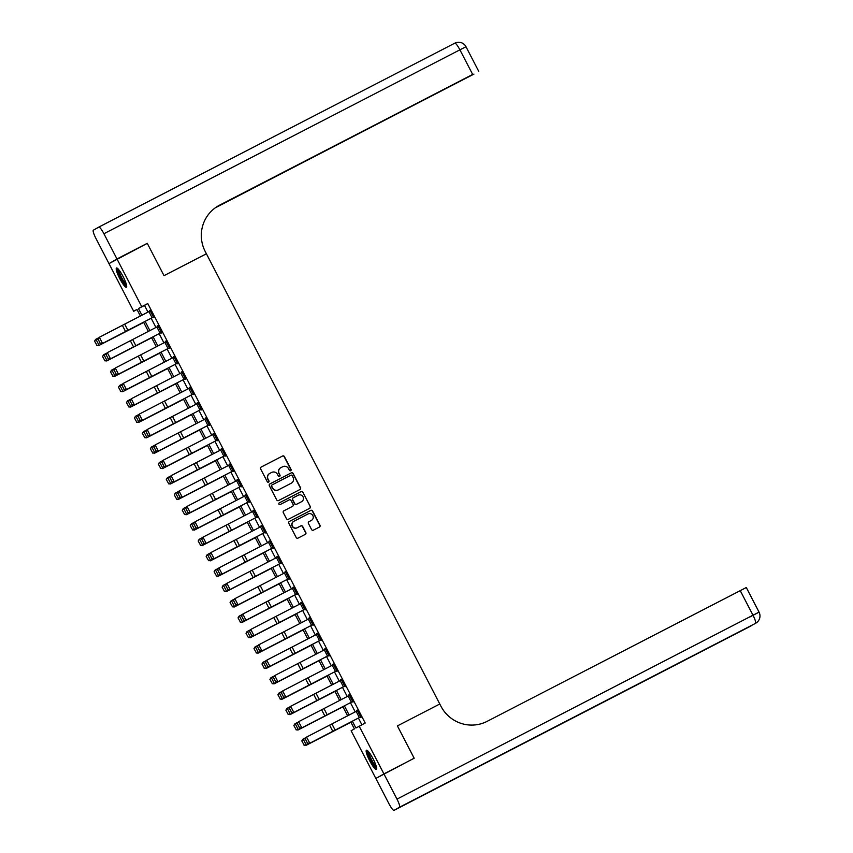 <?xml version="1.0" encoding="UTF-8"?>
<svg xmlns="http://www.w3.org/2000/svg" width="853" height="853" viewBox="0 0 853 853"><rect width="100%" height="100%" fill="white"/><g stroke="black" fill="none" stroke-linecap="round" stroke-linejoin="round"><path stroke-width="1.28" d="M290.649 470.707A0.949 0.938 60.2 0 0 291.044 469.427L284.39 456.6A1.365 1.333 60.2 0 0 282.578 456.003L261.178 467.06A1.365 1.333 60.2 0 0 260.623 468.883L267.266 481.71A0.949 0.938 60.2 0 0 268.578 482.105A0.949 0.938 60.2 0 0 268.93 480.847L268.077 479.183A4.35 4.276 60.2 0 1 269.879 473.362L271.659 472.434A4.35 4.276 60.2 0 1 277.46 474.343L278.323 475.995A0.949 0.938 60.2 0 0 279.624 476.39A0.949 0.938 60.2 0 0 279.987 475.142L279.123 473.479A4.35 4.276 60.2 0 1 280.925 467.647L282.716 466.73A4.35 4.276 60.2 0 1 288.517 468.628L289.38 470.291A0.949 0.938 60.2 0 0 290.649 470.707M290.574 470.739A0.949 0.938 60.2 0 0 290.82 469.555L284.177 456.718A1.365 1.333 60.2 0 0 282.364 456.131L261.039 467.145M268.46 482.158A0.949 0.938 60.2 0 0 268.716 480.975L268.077 479.183M279.517 476.454A0.949 0.938 60.2 0 0 279.773 475.26L279.123 473.479M369.712 760.801A10.812 1.951 62.7 0 1 366.449 750.235A10.812 1.951 62.7 0 1 373.102 758.861A10.812 1.951 62.7 0 1 376.365 769.438A10.812 1.951 62.7 0 1 369.712 760.801M119.751 278.579A10.812 1.951 62.7 0 1 116.488 268.013A10.812 1.951 62.7 0 1 123.141 276.639A10.812 1.951 62.7 0 1 126.404 287.216A10.812 1.951 62.7 0 1 119.751 278.579M311.59 529.574A1.365 1.333 60.2 0 0 313.414 530.161L319.417 527.069A1.365 1.333 60.2 0 0 319.971 525.245L312.593 511A1.365 1.333 60.2 0 0 310.769 510.403L289.38 521.45A1.365 1.333 60.2 0 0 288.815 523.273L296.204 537.529A1.365 1.333 60.2 0 0 298.017 538.115L305.267 534.373A1.365 1.333 60.2 0 0 305.832 532.549L302.666 526.45A1.365 1.333 60.2 0 0 300.853 525.864L297.26 527.719A3.636 3.583 60.2 0 1 292.44 526.194A3.636 3.583 60.2 0 1 293.912 521.258L307.997 513.975A3.636 3.583 60.2 0 1 312.816 515.5A3.636 3.583 60.2 0 1 311.345 520.437L308.999 521.652A1.365 1.333 60.2 0 0 308.434 523.475L311.59 529.574M383.903 773.895L375.864 778.49L388.936 803.707A8.317 1.503 -117.3 0 0 394.065 810.35L399.503 807.237A8.317 1.503 -117.3 0 0 396.976 799.112L383.903 773.895L414.174 758.253L397.402 725.903L414.142 758.2L375.832 778.426L351.127 730.765L354.39 728.899L350.818 722.011M137.024 309.554L133.686 311.281L108.981 263.609L147.281 243.372L164.021 275.668L206.405 253.778L439.785 704.013L397.402 725.903L439.785 704.013L440.937 706.231A34.642 34.067 60.2 0 0 487.148 721.339L746.3 587.525L759.053 612.123L752.975 615.205L740.223 590.607M117.01 259.013L141.726 306.685L138.463 308.541L141.929 315.237M352.374 721.211L355.904 728.025L365.212 723.035L147.782 303.551L141.726 306.685M359.166 726.17L383.871 773.831M299.947 489.515A1.365 1.333 60.2 0 0 300.512 487.692L293.123 473.447A1.365 1.333 60.2 0 0 291.31 472.85L269.911 483.896A1.365 1.333 60.2 0 0 269.356 485.72L276.735 499.975A1.365 1.333 60.2 0 0 278.547 500.562L299.947 489.515M302.858 492.224L310.236 506.469A1.365 1.333 60.2 0 1 309.682 508.292L288.282 519.338A1.365 1.333 60.2 0 1 286.469 518.752L283.313 512.653A1.365 1.333 60.2 0 1 283.868 510.83L292.547 506.341A1.365 1.333 60.2 0 0 293.112 504.528L291.012 500.476A1.365 1.333 60.2 0 0 289.199 499.89L280.168 504.549A0.949 0.938 60.2 0 1 278.91 504.155A0.949 0.938 60.2 0 1 279.294 502.865L301.045 491.627A1.365 1.333 60.2 0 1 302.858 492.224L310.236 506.469M147.782 303.551L144.52 305.417L147.974 312.091M151.184 318.265L155.95 327.467M159.148 333.64L163.925 342.842M167.124 349.016L171.89 358.217M175.089 364.391L179.866 373.603M183.064 379.777L187.831 388.979M191.029 395.152L195.806 404.354M199.005 410.528L203.771 419.729M206.97 425.903L211.747 435.105M214.945 441.278L219.711 450.48M222.91 456.654L227.687 465.855M230.886 472.04L235.652 481.241M238.861 487.415L243.627 496.617M246.826 502.79L251.592 511.992M254.802 518.166L259.568 527.367M262.767 533.541L267.543 542.743M270.742 548.916L275.508 558.118M278.707 564.291L283.484 573.504M286.683 579.677L291.449 588.879M294.648 595.053L299.424 604.255M302.623 610.428L307.389 619.63M310.588 625.803L315.365 635.005M318.564 641.179L323.33 650.381M326.539 656.554L331.305 665.756M334.504 671.94L339.27 681.142M342.479 687.315L347.246 696.517M350.444 702.691L355.221 711.892M358.42 718.066L361.885 724.762M152.101 317.753L148.912 311.601L150.256 310.908L153.444 317.06L101.784 343.844L152.9 317.369L153.764 317.679L149.936 310.3L149.701 311.196M160.865 332.745L109.749 359.22L160.865 332.745L161.729 333.054L157.901 325.675L157.666 326.571M168.041 348.504L164.853 342.362L166.196 341.669L169.384 347.811L117.725 374.595L168.457 348.323L169.704 348.429L165.877 341.051L165.642 341.957M176.806 363.506L125.69 389.97L176.806 363.506L177.669 363.804L173.841 356.426L173.607 357.332M184.781 378.881L133.665 405.346L184.397 379.073L185.645 379.18L181.817 371.801L181.582 372.708M191.957 394.64L188.769 388.488L190.102 387.795L193.29 393.947L141.63 420.721L192.757 394.257L193.61 394.566L189.792 387.177L189.547 388.083M200.722 409.632L149.606 436.107L200.722 409.632L201.585 409.941L197.757 402.563L197.523 403.458M207.897 425.391L204.709 419.239L206.053 418.546L209.241 424.698L157.57 451.482L208.697 425.007L209.55 425.316L205.733 417.938L205.488 418.834M216.662 440.393L165.546 466.858L216.278 440.585L217.526 440.692L213.698 433.313L213.463 434.209M223.838 456.152L220.65 450L221.993 449.307L225.181 455.459L173.511 482.233L224.254 455.96L225.501 456.067L221.673 448.689L221.439 449.595M232.602 471.144L181.486 497.608L232.219 471.336L233.466 471.442L229.638 464.064L229.404 464.97M240.578 486.519L189.462 512.984L240.578 486.519L241.442 486.828L237.614 479.439L237.379 480.346M247.754 502.278L244.566 496.126L245.899 495.433L249.087 501.585L197.427 528.359L248.543 501.895L249.407 502.204L245.579 494.815L245.344 495.721M256.518 517.27L205.402 543.745L256.518 517.27L257.382 517.579L253.554 510.201L253.32 511.096M263.694 533.029L260.506 526.877L261.839 526.184L265.027 532.336L213.367 559.12L264.483 532.645L265.347 532.954L261.519 525.576L261.285 526.472M272.459 548.031L221.343 574.495L272.075 548.223L273.323 548.33L269.495 540.951L269.26 541.858M279.635 563.79L276.447 557.638L277.779 556.945L280.968 563.097L229.308 589.871L280.424 563.406L281.287 563.705L277.46 556.327L277.225 557.233M288.399 578.782L237.283 605.246L288.015 578.974L289.263 579.08L285.435 571.702L285.201 572.608M295.575 594.541L292.387 588.389L293.72 587.696L296.908 593.848L245.248 620.621L296.375 594.157L297.228 594.466L293.411 587.077L293.165 587.984M303.551 609.916L300.363 603.764L301.695 603.071L304.884 609.223L253.224 636.007L304.34 609.532L305.203 609.842L301.376 602.463L301.141 603.359M311.516 625.292L308.328 619.139L309.671 618.446L312.859 624.599L261.189 651.383L312.315 624.908L313.168 625.217L309.351 617.839L309.106 618.734M319.491 640.667L316.303 634.515L317.636 633.832L320.824 639.974L269.164 666.758L320.28 640.283L321.144 640.592L317.316 633.214L317.081 634.11M327.456 656.042L324.268 649.901L325.611 649.208L328.8 655.36L277.14 682.133L327.872 655.861L329.119 655.968L325.292 648.589L325.057 649.496M335.432 671.428L332.243 665.276L333.576 664.583L336.764 670.735L285.105 697.509L335.837 671.236L337.084 671.343L333.256 663.965L333.022 664.871M343.396 686.804L340.208 680.651L341.552 679.958L344.74 686.111L293.08 712.884L344.196 686.42L345.06 686.729L341.232 679.34L340.997 680.246M352.161 701.795L301.045 728.259L352.161 701.795L353.025 702.104L349.197 694.715L348.962 695.621M359.337 717.554L356.149 711.402L357.492 710.709L360.68 716.861L309.021 743.645L360.137 717.17L361 717.48L357.172 710.101L356.938 710.997M377.282 777.68L375.832 778.426M414.142 758.2L412.735 758.999M140.382 316.036L136.949 309.415L133.686 311.281M347.619 715.838L342.842 706.636M339.643 700.462L334.877 691.261M331.678 685.087L326.902 675.885M323.703 669.712L318.937 660.51M315.738 654.336L310.961 645.135M307.762 638.95L302.996 629.749M299.798 623.575L295.021 614.373M291.822 608.2L287.056 598.998M283.846 592.824L279.08 583.623M275.882 577.449L271.115 568.247M267.906 562.074L263.14 552.872M259.941 546.698L255.164 537.486M251.966 531.312L247.199 522.111M244.001 515.937L239.224 506.735M236.025 500.562L231.259 491.36M228.06 485.186L223.283 475.985M220.085 469.811L215.319 460.609M212.12 454.436L207.343 445.234M204.144 439.06L199.378 429.848M196.179 423.674L191.403 414.473M188.204 408.299L183.438 399.097M180.228 392.924L175.462 383.722M172.263 377.548L167.497 368.347M164.288 362.173L159.522 352.971M156.323 346.798L151.546 337.596M148.347 331.412L143.581 322.21M145.138 321.41L149.904 330.612M153.103 336.786L157.869 345.987M161.078 352.161L165.845 361.363M169.043 367.536L173.82 376.738M177.019 382.912L181.785 392.113M184.984 398.287L189.761 407.499M192.959 413.673L197.725 422.875M200.924 429.048L205.701 438.25M208.9 444.424L213.666 453.625M216.865 459.799L221.641 469.001M224.84 475.174L229.606 484.376M232.805 490.55L237.582 499.751M240.781 505.936L245.547 515.137M248.756 521.311L253.522 530.513M256.721 536.686L261.487 545.888M264.697 552.062L269.463 561.263M272.661 567.437L277.438 576.639M280.637 582.812L285.403 592.014M288.602 598.188L293.379 607.4M296.577 613.574L301.344 622.775M304.542 628.949L309.319 638.151M312.518 644.324L317.284 653.526M320.483 659.7L325.26 668.901M328.458 675.075L333.224 684.277M336.423 690.45L341.2 699.652M344.399 705.826L349.165 715.038M144.52 305.417L138.463 308.541M149.392 310.609L149.947 310.321M157.357 325.985L157.922 325.697M165.333 341.36L165.887 341.072M173.308 356.735L173.863 356.447M181.273 372.111L181.828 371.823M189.249 387.497L189.803 387.209M197.214 402.872L197.768 402.584M205.189 418.247L205.744 417.959M213.154 433.623L213.708 433.335M221.13 448.998L221.684 448.71M229.094 464.373L229.649 464.085M237.07 479.749L237.624 479.471M245.035 495.135L245.589 494.847M253.01 510.51L253.565 510.222M260.975 525.885L261.54 525.597M268.951 541.26L269.505 540.973M276.926 556.636L277.481 556.348M284.891 572.011L285.446 571.723M292.867 587.386L293.421 587.109M300.832 602.772L301.386 602.485M308.807 618.148L309.362 617.86M316.772 633.523L317.327 633.235M324.748 648.898L325.302 648.611M332.713 664.274L333.267 663.986M340.688 679.649L341.243 679.361M348.653 695.035L349.208 694.747M356.629 710.41L357.183 710.122M280.658 467.796A4.35 4.276 60.2 0 0 278.91 473.607M269.612 473.511A4.35 4.276 60.2 0 0 267.853 479.311M299.872 489.547A1.365 1.333 60.2 0 0 300.288 487.82L292.91 473.564A1.365 1.333 60.2 0 0 291.086 472.978L269.772 483.992M292.152 475.633A0.949 0.938 60.2 0 0 290.873 475.217L272.096 484.92A0.949 0.938 60.2 0 0 271.702 486.189L272.608 487.937A4.35 4.276 60.2 0 0 278.419 489.846L291.257 483.214A4.35 4.276 60.2 0 0 293.059 477.381L292.152 475.633M271.851 485.058L271.883 485.037A0.949 0.938 60.2 0 0 271.489 486.317L271.702 486.189M291.299 483.182A4.35 4.276 60.2 0 1 291.033 483.331L278.206 489.963A4.35 4.276 60.2 0 1 272.395 488.065L271.489 486.317M309.607 508.324A1.365 1.333 60.2 0 0 310.023 506.597M283.729 510.915L292.334 506.469A1.365 1.333 60.2 0 0 292.43 506.415M279.176 502.939L301.045 491.627M301.557 501.692A3.636 3.583 60.2 0 0 303.018 496.755A3.636 3.583 60.2 0 0 298.198 495.23L293.24 497.8A1.365 1.333 60.2 0 0 292.675 499.623L294.775 503.665A1.365 1.333 60.2 0 0 296.588 504.262L301.333 501.82A3.636 3.583 60.2 0 0 301.578 501.681M292.974 497.949L293.027 497.917A1.365 1.333 60.2 0 0 292.462 499.741L292.675 499.623M301.333 501.82L296.375 504.379A1.365 1.333 60.2 0 1 294.562 503.792L292.462 499.741M302.634 492.341A1.365 1.333 60.2 0 0 300.821 491.754M311.132 520.565L311.345 520.437A3.636 3.583 60.2 0 1 311.132 520.565L308.85 521.737M293.667 521.396A3.636 3.583 60.2 0 0 292.227 526.322A3.636 3.583 60.2 0 0 297.047 527.836L297.26 527.719M305.193 534.404A1.365 1.333 60.2 0 0 305.609 532.677L302.452 526.578A1.365 1.333 60.2 0 0 300.64 525.981L297.047 527.836M319.342 527.101A1.365 1.333 60.2 0 0 319.758 525.363L312.369 511.118A1.365 1.333 60.2 0 0 310.556 510.531L289.231 521.535M94.576 341.104L96.943 345.326L94.576 341.104L95.589 339.419L98.49 337.895M94.704 341.029L95.92 339.217L99.108 345.369L143.677 322.391M96.943 345.326L99.108 345.369L96.805 345.412M143.688 322.423L98.777 345.572M152.9 317.369L153.455 317.081M97.754 339.281L99.353 337.266L102.541 343.418L100.281 343.418L98.052 339.121L100.281 343.418M148.912 311.601L99.353 337.266L98.052 339.121M99.982 343.588L101.784 343.844M102.552 356.479L104.908 360.712L102.552 356.479L103.565 354.795L106.454 353.27M102.68 356.405L103.885 354.592L107.073 360.744L151.642 337.767M104.908 360.712L106.753 360.947L104.78 360.787M151.653 337.799L106.753 360.947M110.517 371.855L112.884 376.088L110.517 371.855L111.53 370.17L114.43 368.645M110.645 371.78L111.86 369.978L115.048 376.13L159.618 353.153M112.884 376.088L114.718 376.322L112.745 376.162M159.628 353.174L114.718 376.322M118.492 387.23L120.849 391.463L118.492 387.23L119.505 385.545L122.395 384.021M118.62 387.155L119.825 385.353L123.013 391.506L167.583 368.528M120.849 391.463L122.693 391.698L120.721 391.538M167.604 368.549L122.693 391.698M105.719 354.667L107.318 352.641L110.506 358.793L108.256 358.804L106.028 354.496L108.256 358.804M161.409 332.435L158.221 326.283L107.318 352.641L106.028 354.496M107.947 358.964L109.749 359.22M168.841 348.131L169.395 347.843M113.694 370.042L115.294 368.027L118.482 374.168L116.221 374.179L113.993 369.871L116.221 374.179M164.853 342.362L115.294 368.027L113.993 369.871M115.923 374.35L117.725 374.595M121.659 385.417L123.258 383.402L126.457 389.554L124.197 389.554L121.968 385.247L124.197 389.554M177.349 363.197L174.161 357.044L123.258 383.402L121.968 385.247M123.888 389.725L125.69 389.97M126.457 402.616L128.824 406.838L126.457 402.616L127.47 400.921L130.37 399.396M126.585 402.531L127.801 400.729L130.989 406.881L175.558 383.903L130.658 407.073L128.696 406.913M128.824 406.838L130.658 407.073M129.635 400.793L131.234 398.777L134.422 404.93L132.162 404.93L129.933 400.622L132.162 404.93M185.325 378.572L182.137 372.42L131.234 398.777L129.933 400.622M131.863 405.1L133.665 405.346M126.607 285.456A9.351 1.685 62.7 0 1 118.993 273.685A9.351 1.685 62.7 0 1 118.034 268.866M118.812 269.74A8.658 1.557 -117.3 0 0 119.857 273.621A8.658 1.557 -117.3 0 0 126.34 284.316M117.202 268.162A10.737 1.941 -117.3 0 0 118.482 273.173A10.737 1.941 -117.3 0 0 126.692 286.533M376.568 767.679A9.351 1.685 62.7 0 1 373.262 764.213A9.351 1.685 62.7 0 1 367.995 751.088M368.773 751.962A8.658 1.557 -117.3 0 0 373.795 763.531A8.658 1.557 -117.3 0 0 376.301 766.538M367.163 750.384A10.737 1.941 -117.3 0 0 373.39 764.928A10.737 1.941 -117.3 0 0 376.653 768.756M116.978 258.949L147.249 243.318L164.021 275.668L206.405 253.778L205.253 251.56A34.642 34.067 -119.8 0 1 218.336 205.85A34.642 34.067 -119.8 0 1 219.584 205.168L472.669 74.435L459.906 49.826L103.906 233.733L116.978 258.949L110.389 262.799M147.249 243.318L145.842 244.118M216.182 207.194L473.959 74.083L215.212 207.865M103.906 233.733A8.317 1.503 -117.3 0 0 98.788 227.09L93.35 230.203A8.317 1.503 -117.3 0 0 95.877 238.328L108.949 263.545M98.788 227.09A8.317 1.503 -117.3 0 0 98.777 227.101L454.777 43.194A8.317 1.503 62.7 0 1 454.788 43.183A8.317 1.503 62.7 0 1 459.906 49.826L465.994 46.744A8.317 8.317 0 0 0 454.788 43.183L98.788 227.09M216.758 206.81L472.669 74.435M217.941 206.074A34.642 34.067 -119.8 0 1 218.805 205.616L219.584 205.168M471.602 770.024L754.948 623.65A8.317 1.503 62.7 0 1 754.937 623.65A8.317 1.503 62.7 0 1 754.948 623.65L467.263 772.498L750.075 626.433A8.317 1.503 62.7 0 1 750.064 626.443A8.317 1.503 62.7 0 1 750.054 626.443A8.317 8.178 60.2 0 0 750.373 626.273L750.917 625.963A8.317 8.178 -119.8 0 1 750.608 626.123A8.317 1.503 62.7 0 0 750.8 625.793M394.065 810.35A8.317 1.503 -117.3 0 0 394.065 810.339L750.075 626.433L394.065 810.35M134.433 417.991L136.789 422.214L134.433 417.991L135.446 416.307L138.335 414.771M134.561 417.906L135.766 416.104L138.954 422.256L183.523 399.279M136.789 422.214L138.954 422.256L136.661 422.299M183.544 399.3L138.634 422.448M192.757 394.257L193.311 393.969M137.6 416.168L139.21 414.153L142.398 420.305L140.137 420.305L137.909 415.997L140.137 420.305M188.769 388.488L139.21 414.153L137.909 415.997M139.839 420.476L141.63 420.721M142.398 433.367L144.765 437.589L142.398 433.367L143.421 431.682L146.311 430.157M142.526 433.281L143.741 431.479L146.929 437.632L191.498 414.654L146.609 437.834L144.637 437.674M144.765 437.589L146.609 437.834M145.575 431.543L147.174 429.528L150.363 435.68L148.113 435.68L145.874 431.383L148.113 435.68M201.265 409.323L198.077 403.17L147.174 429.528L145.874 431.383M147.804 435.851L149.606 436.107M150.373 448.742L152.73 452.964L150.373 448.742L151.386 447.057L154.276 445.533M150.501 448.667L151.706 446.855L154.894 453.007L199.463 430.029M152.73 452.964L154.894 453.007L152.602 453.05M199.485 430.061L154.574 453.21M208.697 425.007L209.252 424.719M153.54 446.919L155.15 444.903L158.338 451.056L156.078 451.056L153.849 446.759L156.078 451.056M204.709 419.239L155.15 444.903L153.849 446.759M155.779 451.226L157.57 451.482M158.338 464.117L160.705 468.35L158.338 464.117L159.362 462.433L162.251 460.908M158.477 464.043L159.682 462.241L162.87 468.382L207.439 445.405L162.55 468.585L160.577 468.425M160.705 468.35L162.55 468.585M161.516 462.305L163.115 460.279L166.303 466.431L164.053 466.442L161.814 462.134L164.053 466.442M217.206 440.073L214.018 433.932L163.115 460.279L161.814 462.134M163.744 466.602L165.546 466.858M166.314 479.493L168.67 483.726L166.314 479.493L167.327 477.808L170.227 476.283M166.442 479.418L167.646 477.616L170.835 483.768L215.414 460.791M168.67 483.726L170.515 483.96L168.542 483.8M215.425 460.812L170.515 483.96M224.638 455.769L225.192 455.481M169.48 477.68L171.09 475.665L174.279 481.806L172.018 481.817L169.79 477.509L172.018 481.817M220.65 450L171.09 475.665L169.79 477.509M171.72 481.988L173.511 482.233M174.279 494.868L176.646 499.101L174.279 494.868L175.302 493.183L178.192 491.659M174.417 494.793L175.622 492.991L178.81 499.144L223.379 476.166L178.49 499.336L176.518 499.176M176.646 499.101L178.49 499.336M177.456 493.055L179.055 491.04L182.243 497.192L179.994 497.192L177.755 492.885L179.994 497.192M233.146 470.835L229.958 464.682L179.055 491.04L177.755 492.885M179.684 497.363L181.486 497.608M182.254 510.254L184.611 514.476L182.254 510.254L183.267 508.559L186.167 507.034M182.382 510.169L183.598 508.367L186.786 514.519L231.355 491.541L186.455 514.711L184.483 514.551M184.611 514.476L186.455 514.711M185.421 508.431L187.031 506.415L190.219 512.568L187.959 512.568L185.73 508.26L187.959 512.568M241.122 486.21L237.934 480.058L187.031 506.415L185.73 508.26M187.66 512.738L189.462 512.984M190.23 525.629L192.586 529.852L190.23 525.629L191.243 523.945L194.132 522.409M190.358 525.544L191.562 523.742L194.751 529.894L239.32 506.917M192.586 529.852L194.751 529.894L192.458 529.937M239.33 506.949L194.431 530.086M248.543 501.895L249.097 501.607M193.396 523.806L194.996 521.791L198.184 527.943L195.934 527.943L193.695 523.635L195.934 527.943M244.566 496.126L194.996 521.791L193.695 523.635M195.625 528.114L197.427 528.359M198.195 541.005L200.562 545.227L198.195 541.005L199.207 539.32L202.108 537.795M198.322 540.93L199.538 539.117L202.726 545.27L247.295 522.292L202.396 545.472L200.423 545.312M200.562 545.227L202.396 545.472M201.372 539.181L202.971 537.166L206.159 543.318L203.899 543.318L201.671 539.021L203.899 543.318M257.062 516.961L253.874 510.808L202.971 537.166L201.671 539.021M203.6 543.489L205.402 543.745M206.17 556.38L208.527 560.602L206.17 556.38L207.183 554.695L210.073 553.17M206.298 556.305L207.503 554.493L210.691 560.645L255.26 537.667M208.527 560.602L210.691 560.645L208.399 560.688M255.282 537.699L210.371 560.847M264.483 532.645L265.038 532.368M209.337 554.567L210.936 552.541L214.124 558.694L211.875 558.704L209.646 554.397L211.875 558.704M260.506 526.877L210.936 552.541L209.646 554.397M211.565 558.864L213.367 559.12M214.135 571.755L216.502 575.988L214.135 571.755L215.148 570.071L218.048 568.546M214.263 571.681L215.478 569.879L218.667 576.02L263.236 553.043L218.336 576.223L216.374 576.063M216.502 575.988L218.336 576.223M217.312 569.943L218.912 567.917L222.1 574.069L219.839 574.08L217.611 569.772L219.839 574.08M273.003 547.711L269.815 541.57L218.912 567.917L217.611 569.772M219.541 574.25L221.343 574.495M222.111 587.131L224.467 591.364L222.111 587.131L223.123 585.446L226.013 583.921M222.238 587.056L223.443 585.254L226.631 591.406L271.201 568.429M224.467 591.364L226.312 591.598L224.339 591.438M271.222 568.45L226.312 591.598M280.424 563.406L280.989 563.119M225.277 585.318L226.887 583.303L230.075 589.444L227.815 589.455L225.587 585.147L227.815 589.455M276.447 557.638L226.887 583.303L225.587 585.147M227.506 589.626L229.308 589.871M230.075 602.517L232.442 606.739L230.075 602.517L231.088 600.821L233.989 599.296M230.203 602.431L231.419 600.629L234.607 606.782L279.176 583.804L234.287 606.973L232.315 606.814M232.442 606.739L234.287 606.973M233.253 600.693L234.852 598.678L238.04 604.83L235.791 604.83L233.551 600.523L235.791 604.83M288.943 578.473L285.755 572.32L234.852 598.678L233.551 600.523M235.481 605.001L237.283 605.246M238.051 617.892L240.407 622.114L238.051 617.892L239.064 616.207L241.953 614.672M238.179 617.807L239.384 616.005L242.572 622.157L287.141 599.179L242.252 622.349L240.279 622.189M240.407 622.114L242.252 622.349M296.375 594.157L296.929 593.869M241.218 616.069L242.828 614.053L246.016 620.206L243.755 620.206L241.527 615.898L243.755 620.206M292.387 588.389L242.828 614.053L241.527 615.898M243.457 620.376L245.248 620.621M246.016 633.267L248.383 637.49L246.016 633.267L247.039 631.583L249.929 630.058M246.144 633.182L247.359 631.38L250.547 637.532L295.117 614.555M248.383 637.49L250.547 637.532L248.255 637.575M295.127 614.586L250.228 637.735M304.34 609.532L304.894 609.245M249.193 631.444L250.793 629.429L253.981 635.581L251.731 635.581L249.492 631.273L251.731 635.581M300.363 603.764L250.793 629.429L249.492 631.273M251.422 635.752L253.224 636.007M253.991 648.643L256.348 652.865L253.991 648.643L255.004 646.958L257.894 645.433M254.119 648.568L255.324 646.755L258.512 652.908L303.082 629.93L258.192 653.11L256.22 652.95M256.348 652.865L258.192 653.11M312.315 624.908L312.87 624.62M257.158 646.819L258.768 644.804L261.956 650.956L259.696 650.956L257.467 646.659L259.696 650.956M308.328 619.139L258.768 644.804L257.467 646.659M259.397 651.127L261.189 651.383M261.956 664.018L264.323 668.251L261.956 664.018L262.98 662.333L265.869 660.808M262.095 663.943L263.3 662.141L266.488 668.283L311.057 645.305M264.323 668.251L266.168 668.485L264.195 668.325M311.068 645.337L266.168 668.485M320.28 640.283L320.835 640.006M265.134 662.205L266.733 660.179L269.921 666.332L267.671 666.342L265.432 662.035L267.671 666.342M316.303 634.515L266.733 660.179L265.432 662.035M267.362 666.502L269.164 666.758M269.932 679.393L272.288 683.626L269.932 679.393L270.945 677.708L273.845 676.184M270.06 679.319L271.265 677.517L274.463 683.669L319.033 660.691L274.133 683.861L272.16 683.701M272.288 683.626L274.133 683.861M328.256 655.669L328.81 655.381M273.099 677.581L274.709 675.565L277.897 681.707L275.636 681.718L273.408 677.41L275.636 681.718M324.268 649.901L274.709 675.565L273.408 677.41M275.338 681.888L277.14 682.133M277.907 694.769L280.264 699.002L277.907 694.769L278.92 693.084L281.81 691.559M278.035 694.694L279.24 692.892L282.428 699.044L326.998 676.066M280.264 699.002L282.108 699.236L280.136 699.076M327.008 676.088L282.108 699.236M336.221 671.044L336.775 670.757M281.074 692.956L282.674 690.941L285.862 697.093L283.612 697.093L281.373 692.785L283.612 697.093M332.243 665.276L282.674 690.941L281.373 692.785M283.303 697.264L285.105 697.509M285.872 710.154L288.229 714.377L285.872 710.154L286.885 708.459L289.785 706.934M286 710.069L287.216 708.267L290.404 714.419L334.973 691.442L290.073 714.611L288.101 714.451M288.229 714.377L290.073 714.611M344.196 686.42L344.751 686.132M289.039 708.331L290.649 706.316L293.837 712.468L291.577 712.468L289.348 708.161L291.577 712.468M340.208 680.651L290.649 706.316L289.348 708.161M291.278 712.639L293.08 712.884M293.848 725.53L296.204 729.752L293.848 725.53L294.861 723.845L297.75 722.31M293.976 725.445L295.181 723.643L298.369 729.795L342.938 706.817L298.049 729.987L296.076 729.837M296.204 729.752L298.049 729.987M297.015 723.707L298.614 721.691L301.802 727.844L299.552 727.844L297.324 723.536L299.552 727.844M352.705 701.486L349.517 695.334L298.614 721.691L297.324 723.536M299.243 728.014L301.045 728.259M301.813 740.905L304.18 745.127L301.813 740.905L302.826 739.22L305.726 737.696M301.941 740.83L303.156 739.018L306.344 745.17L350.914 722.192M304.18 745.127L306.344 745.17L304.041 745.213M350.924 722.224L306.014 745.373M360.137 717.17L360.691 716.883M304.99 739.082L306.59 737.067L309.778 743.219L307.517 743.219L305.289 738.922L307.517 743.219M356.149 711.402L306.59 737.067L305.289 738.922M307.219 743.389L309.021 743.645M127.907 330.324L124.719 324.183M125.562 331.54L122.374 325.388M135.872 345.71L132.684 339.558M133.537 346.915L130.349 340.774M160.076 333.128L156.888 326.976M143.848 361.086L140.66 354.933M141.502 362.301L138.314 356.149M151.813 376.461L148.625 370.309M149.478 377.676L146.289 371.524M176.017 363.89L172.828 357.738M159.788 391.836L156.6 385.684M157.442 393.052L154.254 386.899M183.992 379.265L180.804 373.113M754.948 623.65A8.317 8.317 0 0 0 755.257 623.479A8.317 8.178 60.2 0 1 754.958 623.639L399.503 807.237M396.976 799.112L752.975 615.205A8.317 1.503 62.7 0 1 755.502 623.33A8.317 8.178 -119.8 0 0 755.801 623.17A8.317 8.317 0 0 0 759.053 612.123M749.83 617.007L758.392 612.507M167.764 407.212L164.576 401.059M165.418 408.427L162.23 402.275M175.729 422.587L172.541 416.435M173.383 423.802L170.195 417.65M199.933 410.016L196.744 403.864M183.704 437.962L180.516 431.821M181.358 439.178L178.17 433.025M191.669 453.348L188.481 447.196M189.323 454.553L186.135 448.411M215.873 440.766L212.685 434.625M199.645 468.724L196.457 462.571M197.299 469.939L194.111 463.787M207.61 484.099L204.421 477.947M205.264 485.314L202.076 479.162M231.813 471.528L228.625 465.375M215.585 499.474L212.397 493.322M213.239 500.69L210.051 494.537M239.778 486.903L236.59 480.751M223.55 514.849L220.362 508.697M221.215 516.065L218.027 509.913M231.526 530.225L228.337 524.083M229.18 531.44L225.992 525.288M255.719 517.654L252.531 511.501M239.49 545.611L236.302 539.459M237.155 546.816L233.967 540.663M247.466 560.986L244.278 554.834M245.12 562.191L241.932 556.049M271.659 548.404L268.471 542.263M255.442 576.361L252.243 570.209M253.096 577.577L249.908 571.425M263.406 591.737L260.218 585.585M261.061 592.952L257.873 586.8M287.61 579.166L284.422 573.013M271.382 607.112L268.194 600.96M269.036 608.328L265.848 602.175M279.347 622.487L276.159 616.335M277.001 623.703L273.813 617.551M287.322 637.863L284.134 631.721M284.977 639.078L281.789 632.926M295.287 653.249L292.099 647.096M292.942 654.454L289.753 648.312M303.263 668.624L300.075 662.472M300.917 669.84L297.729 663.687M311.228 683.999L308.04 677.847M308.882 685.215L305.694 679.063M319.203 699.375L316.015 693.222M316.858 700.59L313.669 694.438M327.168 714.75L323.98 708.598M324.833 715.966L321.645 709.813M351.372 702.179L348.184 696.027M335.144 730.125L331.956 723.973M332.798 731.341L329.61 725.189M478.746 71.353L465.994 46.744M755.257 623.479L755.801 623.17M750.917 625.963A8.317 8.317 0 0 0 752.165 625.089"/></g></svg>
